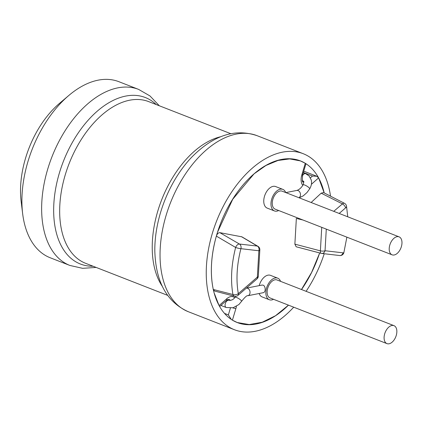 <?xml version="1.0" encoding="UTF-8"?>
<svg xmlns="http://www.w3.org/2000/svg" width="423" height="423" viewBox="0 0 423 423"><rect width="100%" height="100%" fill="white"/><g stroke="black" fill="none" stroke-linecap="round" stroke-linejoin="round"><path stroke-width="0.63" d="M261.885 285.176C265.591 284.087 266.3 292.272 263.344 292.605M282.844 189.372L275.627 186.554A11.569 6.884 111.3 0 0 265.004 194.823A11.569 6.884 111.3 0 0 267.204 208.105L274.427 210.929A11.569 6.884 -68.7 0 1 272.222 197.647A11.569 6.884 -68.7 0 1 282.844 189.372A11.569 6.884 -68.7 0 1 285.689 192.555M273.549 299.315A11.569 6.884 -68.7 0 1 269.303 299.727A11.569 6.884 -68.7 0 1 267.103 286.445A11.569 6.884 -68.7 0 1 277.726 278.17L270.503 275.352A11.569 6.884 111.3 0 0 259.225 285.625M259.162 293.499A11.569 6.884 111.3 0 0 262.086 296.904L269.303 299.727M324.182 192.904L318.63 177.856M305.29 163.289L300.457 160.925L289.697 158.911L278.011 160.46L265.945 165.478L254.049 173.848L232.724 199.265L217.507 232.222L216.343 236.103C217.173 233.834 218.342 232.682 219.844 232.655L241.893 236.832M214.519 290.961L213.271 289.475L214.027 292.605L219.082 305.602L226.802 298.712A11.569 6.884 111.3 0 1 234.633 297.808M232.74 307.854A3.855 0.423 16.6 0 0 235.875 308.616L232.423 320.163L237.255 322.532L249.205 324.552L262.218 322.231L275.553 315.706L288.475 305.147A86.778 51.617 111.3 0 1 264.248 321.649A86.778 51.617 111.3 0 1 237.277 322.559A86.778 51.617 111.3 0 1 220.774 222.947A86.778 51.617 111.3 0 1 300.43 160.899A86.778 51.617 111.3 0 1 324.198 192.914M301.467 289.517L311.624 272.375L319.481 253.462M296.185 246.783L294.873 244.156L320.38 250.85L321.739 227.341M303.021 220.029L296.354 218.453L294.873 244.156M333.747 211.331L342.419 203.907L321.189 193.163L311.138 202.495M321.189 193.163L323.458 192.592M310.434 177.861L312.486 176.031L316.801 176.264L318.619 177.866L311.397 184.306M256.994 278.9A3.855 3.855 0 0 0 258.316 276.208A3.855 1.491 -176.7 0 1 257.353 277.118A3.855 2.052 49.1 0 1 256.994 278.9L237.948 295.418A3.855 2.052 -130.9 0 0 238.308 293.636A3.855 2.221 169.9 0 1 232.92 294.498L213.271 289.475C209.951 273.38 210.977 255.587 216.349 236.103L235.632 247.45A3.855 0.624 14.4 0 0 240.899 248.676C236.801 264.925 235.934 279.91 238.308 293.636L257.353 277.118L258.876 250.77L240.899 248.676A3.855 3.061 -83.4 0 0 239.423 244.039L257.253 246.054L241.411 236.647M305.692 163.579L305.84 164.124L302.646 174.821A3.855 0.423 -163.4 0 1 301.837 174.842L305.284 163.294L305.702 163.585M234.374 296.216A3.855 2.559 104.7 0 1 232.92 294.498C230.45 280.132 231.355 264.449 235.632 247.45A3.855 2.205 120 0 1 239.423 244.039L219.844 232.655M326.286 229.118L325.044 250.739A3.855 1.491 -176.7 0 1 320.38 250.85A3.855 1.549 104.7 0 0 321.173 253.34A3.855 1.549 104.7 0 0 321.311 253.361L296.296 246.81M257.893 246.286A3.855 2.903 120.6 0 0 257.253 246.054A3.855 3.061 96.7 0 1 258.876 250.77A3.855 1.491 3.3 0 0 259.838 249.866A3.855 3.855 0 0 0 257.85 246.265M231.312 319.444L228.362 314.902L224.465 313.38M277.726 278.17A11.569 6.884 -68.7 0 1 280.565 281.353M386.96 343.619L270.006 297.929A9.644 5.737 -68.7 0 1 267.468 289.152A9.644 5.737 -68.7 0 1 274.025 280.068A9.644 5.737 -68.7 0 1 277.023 279.968L393.982 325.657A9.644 5.737 111.3 0 0 390.984 325.758A9.644 5.737 111.3 0 0 384.428 334.842A9.644 5.737 111.3 0 0 386.96 343.619A9.644 5.737 111.3 0 0 395.812 336.724A9.644 5.737 111.3 0 0 393.982 325.657M278.672 210.517A11.569 6.884 -68.7 0 1 274.427 210.929M392.084 254.82L275.124 209.131A9.644 5.737 -68.7 0 1 272.592 200.354A9.644 5.737 -68.7 0 1 279.148 191.27A9.644 5.737 -68.7 0 1 282.141 191.17L399.101 236.859A9.644 5.737 -68.7 0 1 400.935 247.926A9.644 5.737 -68.7 0 1 392.084 254.82A9.644 5.737 -68.7 0 1 389.546 246.043A9.644 5.737 -68.7 0 1 396.102 236.959A9.644 5.737 -68.7 0 1 399.101 236.859M301.525 289.538A86.778 51.617 111.3 0 0 319.651 252.943M330.527 196.161A94.493 56.206 111.3 0 0 303.238 153.713A94.493 56.206 111.3 0 0 216.502 221.277A94.493 56.206 111.3 0 0 234.474 329.744A94.493 56.206 111.3 0 0 263.836 328.75A94.493 56.206 111.3 0 0 293.699 307.188M306.104 291.331A94.493 56.206 111.3 0 0 324.235 253.737M69.864 265.443A94.493 56.206 111.3 0 1 51.897 156.975A94.493 56.206 111.3 0 1 138.633 89.412L118.916 81.708A94.493 56.206 111.3 0 0 68.917 95.387A94.493 56.206 111.3 0 0 22.662 213.789A94.493 56.206 111.3 0 0 50.147 257.739L69.864 265.443L82.628 268.33L96.158 267.431M68.917 95.387L59.532 103.339A78.403 46.636 111.3 0 0 21.15 201.581L22.662 213.789M236.594 297.512A3.855 0.872 -148.8 0 0 234.955 297.327C233.544 299.489 231.566 300.483 229.017 300.319A3.855 2.295 -68.7 0 0 225.961 302.101A3.855 2.295 -68.7 0 0 226.215 307.505L233.105 307.764L238.937 304.507L241.554 301.324A3.855 0.872 -148.8 0 0 240.111 299.537A3.855 0.872 -148.8 0 0 236.594 297.512M303.265 172.737L305.723 173.7A3.855 2.295 111.3 0 0 302.662 175.482A3.855 2.295 111.3 0 0 302.313 176.137M302.255 180.362A3.855 2.295 111.3 0 0 302.916 180.88L302.334 180.653M305.723 173.7L309.123 176.01L311.243 179.949C311.957 182.842 311.439 185.803 309.689 188.838A3.855 0.872 -148.8 0 0 308.251 187.056A3.855 0.872 -148.8 0 0 304.729 185.031A3.855 0.872 -148.8 0 0 303.09 184.846C301.303 187.844 299.204 189.71 296.793 190.44A3.855 2.898 -101.1 0 1 298.093 190.572A3.855 2.898 -101.1 0 1 300.441 194.025A3.855 2.898 -101.1 0 1 298.976 197.742M263.36 292.674L247.852 295.725A3.855 2.898 -101.1 0 0 250.046 292.23A3.855 2.898 -101.1 0 0 247.661 288.285A3.855 2.898 -101.1 0 0 246.36 288.158L261.869 285.102M301.837 174.842A11.569 6.884 111.3 0 0 302.783 185.332M235.875 308.616A11.569 6.884 111.3 0 0 236.394 306.379M345.607 207.873A3.855 2.221 -10.1 0 0 346.516 206.07A3.855 3.855 0 0 0 344.481 203.315A3.855 1.993 117.1 0 0 342.419 203.907A3.855 2.052 49.1 0 1 345.607 207.873L339.177 213.451M321.311 253.361A3.855 3.061 -83.3 0 0 321.734 253.446A3.855 3.061 -83.3 0 0 325.044 250.739L343.016 252.832A3.855 3.061 96.6 0 1 339.685 255.534A3.855 3.061 96.6 0 1 339.442 255.497M346.871 237.16L343.862 252.663A3.855 0.624 -165.6 0 1 343.016 252.832M312.486 176.031L303.349 172.462M302.646 174.821C302.165 180.494 302.308 182.852 303.069 181.906A7.714 4.59 111.3 0 0 303.814 182.08M230.371 308.187L228.362 314.902M230.276 300.467A7.714 4.59 111.3 0 0 228.864 299.299L226.485 300.462A3.855 2.015 -131.7 0 0 226.802 298.712M188.267 311.693C166.879 302.112 155.727 281.908 154.823 251.066A89.348 53.15 111.3 0 1 191.349 157.562C212.922 135.508 234.813 128.206 257.031 135.661A94.493 56.206 111.3 0 0 170.295 203.225A94.493 56.206 111.3 0 0 188.267 311.693L234.474 329.744M220.589 136.751A86.778 51.617 111.3 0 0 161.655 199.852A86.778 51.617 111.3 0 0 162.21 286.191M230.741 133.673L148.743 101.642A86.778 51.617 111.3 0 0 69.086 163.69A86.778 51.617 111.3 0 0 85.589 263.302L167.587 295.333M156.224 104.566A89.348 53.15 111.3 0 0 63.355 161.449A89.348 53.15 111.3 0 0 93.076 266.226M220.912 305.432L226.215 307.505M227.479 299.717L229.017 300.319M302.916 180.88C303.069 181.996 304.687 179.32 303.09 184.846M235.569 296.359L234.955 297.327M247.852 295.725C247.09 295.191 244.991 297.057 241.554 301.324M241.919 236.848L257.951 246.323M258.316 276.208L259.838 249.861M214.588 291.04L234.442 296.237M234.3 296.195A3.855 3.855 0 0 0 237.948 295.418M344.481 203.315L323.563 192.592M346.516 206.07L347.732 216.793M321.142 253.335A3.855 3.855 0 0 0 321.707 253.446L339.685 255.534A3.855 3.855 0 0 0 343.862 252.663M296.206 246.789L321.179 253.345M219.637 306.569L226.485 300.462M316.801 176.264L303.735 171.162M285.811 192.602L296.793 190.44M309.689 188.838L306.982 192.544L303.275 195.844L299.135 197.805M257.031 135.661L303.238 153.713M138.633 89.412L149.975 95.942L159.312 105.771"/></g></svg>
